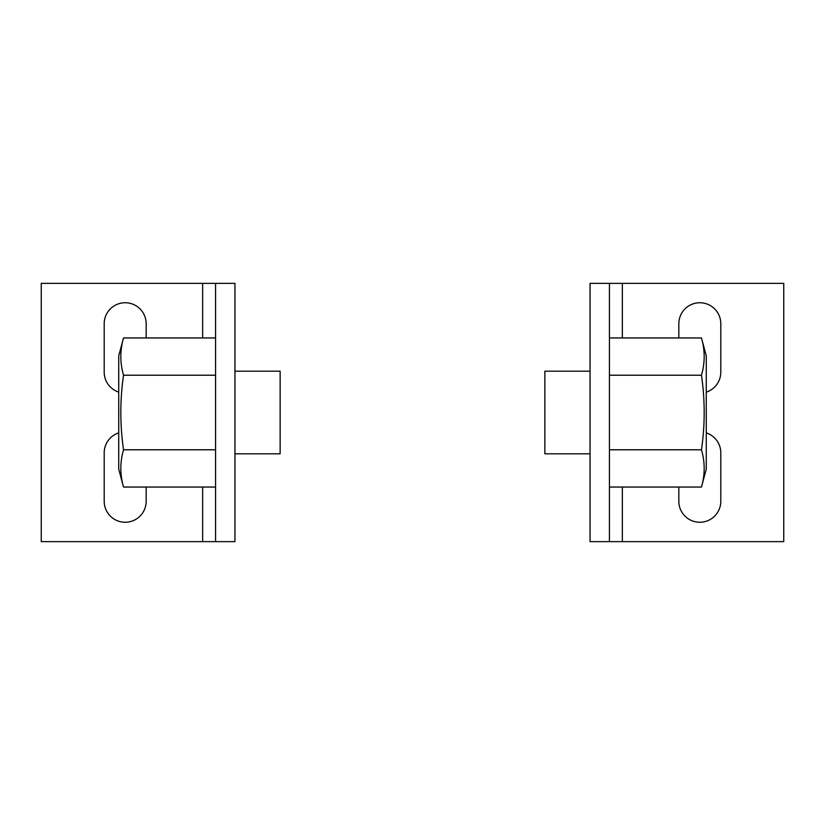 <?xml version="1.0" encoding="UTF-8"?>
<svg xmlns="http://www.w3.org/2000/svg" width="825" height="825" viewBox="0 0 825 825"><rect width="100%" height="100%" fill="white"/><g stroke="black" fill="none" stroke-linecap="round" stroke-linejoin="round"><path stroke-width="1.24" d="M123.533 487.049L118.728 469.136L118.728 355.864L123.533 337.951C119.924 350.367 119.924 362.794 123.533 375.22C119.924 400.073 119.924 424.927 123.533 449.78C119.924 462.206 119.924 474.633 123.533 487.049L215.572 487.049M234.95 453.822L280.139 453.822L280.139 371.178L234.95 371.178M215.572 337.951L123.533 337.951M215.572 375.22L123.533 375.22M215.572 449.78L123.533 449.78M118.728 392.112A20.986 20.986 0 0 1 104.198 372.147L104.198 323.72A20.986 20.986 0 0 1 125.183 302.744A20.986 20.986 0 0 1 146.169 323.72L146.169 337.951M146.169 487.049L146.169 501.28A20.986 20.986 0 0 1 125.183 522.256A20.986 20.986 0 0 1 104.198 501.28L104.198 452.853A20.986 20.986 0 0 1 118.728 432.888M202.661 283.367L234.95 283.367L234.95 541.633L41.25 541.633L41.25 283.367L202.661 283.367L202.661 337.951M215.572 283.367L215.572 541.633M701.467 337.951L706.272 355.864L706.272 469.136L701.467 487.049C705.076 474.633 705.076 462.206 701.467 449.78C705.076 424.927 705.076 400.073 701.467 375.22C705.076 362.794 705.076 350.367 701.467 337.951L609.428 337.951M590.05 371.178L544.861 371.178L544.861 453.822L590.05 453.822M609.428 487.049L701.467 487.049M609.428 449.78L701.467 449.78M609.428 375.22L701.467 375.22M706.272 432.888A20.986 20.986 0 0 1 720.803 452.853L720.803 501.28A20.986 20.986 0 0 1 699.817 522.256A20.986 20.986 0 0 1 678.831 501.28L678.831 487.049M678.831 337.951L678.831 323.72A20.986 20.986 0 0 1 699.817 302.744A20.986 20.986 0 0 1 720.803 323.72L720.803 372.147A20.986 20.986 0 0 1 706.272 392.112M622.339 541.633L590.05 541.633L590.05 283.367L783.75 283.367L783.75 541.633L622.339 541.633L622.339 487.049M609.428 541.633L609.428 283.367M202.661 487.049L202.661 541.633M622.339 337.951L622.339 283.367"/></g></svg>
